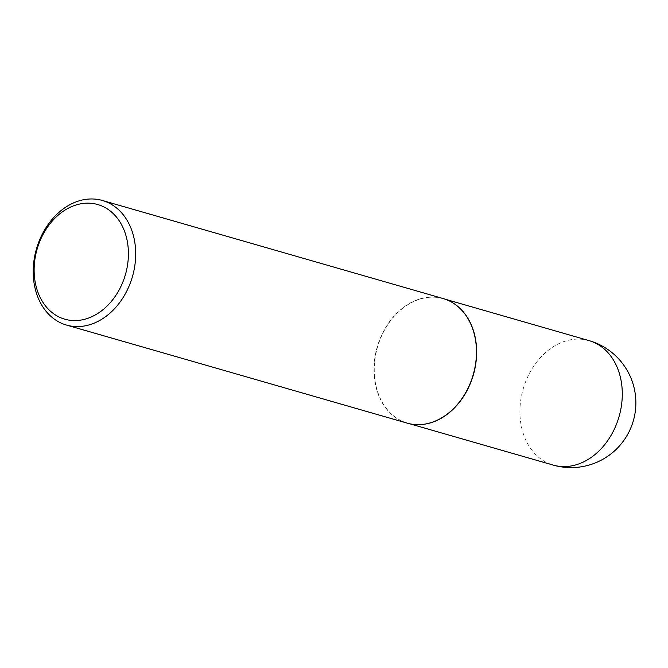 <?xml version="1.0" encoding="UTF-8"?>
<svg xmlns="http://www.w3.org/2000/svg" width="668" height="668" viewBox="0 0 668 668"><rect width="100%" height="100%" fill="white"/><g stroke="black" fill="none" stroke-linecap="round" stroke-linejoin="round"><path stroke-width="0.5" stroke-dasharray="3.34 2.5" d="M418.051 424.673A64.763 49.9 106.1 0 1 407.538 423.161A64.763 49.9 106.1 0 1 374.456 364.194A64.763 49.9 106.1 0 1 416.189 300.425A64.763 49.9 106.1 0 1 443.36 298.679A64.763 49.9 106.1 0 1 453.071 302.988M407.288 423.161A64.829 49.95 106.1 0 1 374.172 364.135A64.829 49.95 106.1 0 1 415.955 300.299A64.829 49.95 106.1 0 1 443.151 298.554M589.017 340.605A64.763 49.9 -73.9 0 0 561.846 342.35A64.763 49.9 -73.9 0 0 520.756 422.961A64.763 49.9 -73.9 0 0 553.188 465.078M443.36 298.679L445.28 299.231M407.538 423.161L409.459 423.712"/><path stroke-width="1" d="M453.071 302.988A64.763 49.9 106.1 0 1 453.171 303.055A64.763 49.9 106.1 0 1 475.666 364.486A64.763 49.9 106.1 0 1 434.701 421.416A64.763 49.9 106.1 0 1 418.168 424.673A64.763 49.9 106.1 0 1 418.051 424.673M102.379 200.475L443.151 298.554A64.829 49.95 106.1 0 1 452.971 302.93A64.829 49.95 106.1 0 1 475.491 364.427A64.829 49.95 106.1 0 1 434.492 421.408A64.829 49.95 106.1 0 1 417.934 424.673A64.829 49.95 106.1 0 1 407.288 423.161L66.516 325.074A64.829 49.95 106.1 0 1 33.4 266.056A64.829 49.95 106.1 0 1 75.183 202.22A64.829 49.95 106.1 0 1 102.379 200.475A64.829 49.95 106.1 0 1 135.495 259.493A64.829 49.95 106.1 0 1 93.712 323.329A64.829 49.95 106.1 0 1 66.516 325.074M89.796 317.576A59.644 45.958 -73.9 0 0 127.638 243.336A59.644 45.958 -73.9 0 0 72.745 206.153A59.644 45.958 -73.9 0 0 34.903 280.393A59.644 45.958 -73.9 0 0 89.796 317.576M621.449 382.722A64.763 49.9 -73.9 0 0 589.017 340.605A64.763 64.763 0 0 1 595.138 462.982A64.763 64.763 0 0 1 553.188 465.078A64.763 49.9 -73.9 0 0 580.358 463.333A64.763 49.9 -73.9 0 0 621.449 382.722M445.28 299.231L589.017 340.605M409.459 423.712L553.188 465.078"/></g></svg>
